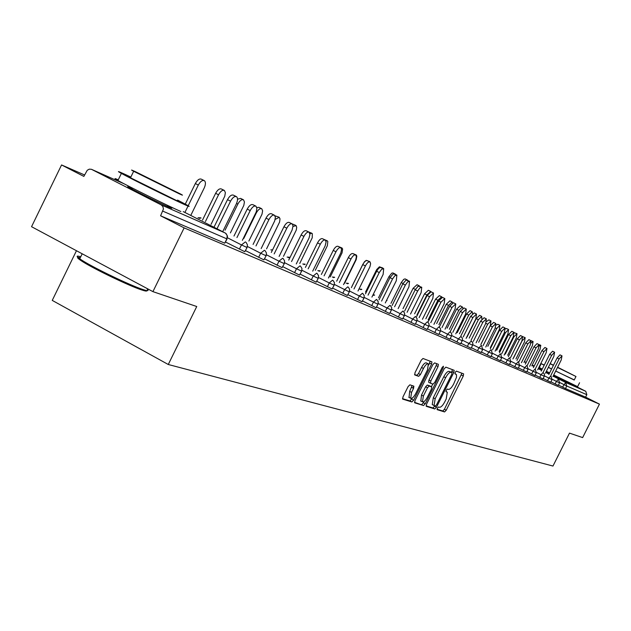 <?xml version="1.0" encoding="UTF-8"?>
<svg xmlns="http://www.w3.org/2000/svg" width="631" height="631" viewBox="0 0 631 631"><rect width="100%" height="100%" fill="white"/><g stroke="black" fill="none" stroke-linecap="round" stroke-linejoin="round"><path stroke-width="0.95" d="M437.354 408.17L437.173 409.669L444.579 411.933L446.22 410.245L463.288 376.005L463.619 373.875L456.379 371.123L455.227 372.298L454.99 373.804L456.489 374.711L456.481 377.346L453.665 384.011C451.678 387.679 449.919 389.477 448.396 389.39L447.442 389.059L446.283 390.242L446.046 391.733L447.284 392.206L446.212 398.966L444.776 401.837C442.796 405.512 441.03 407.326 439.484 407.279L438.513 406.979L437.354 408.17M132.352 188.464L131.145 187.92C127.225 186.2 126.673 186.137 129.489 187.738C135.602 191.232 160.519 203.521 168.714 207.078C172.31 208.648 172.807 208.695 170.212 207.213L167.665 205.824M553.379 375.65L568.539 382.907M547.684 372.519L546.115 371.817M546.091 371.856L549.301 373.568M409.882 384.831L408.091 386.614L402.98 396.891L402.657 399.107L411.901 401.955L413.66 400.188L431.596 364.126L431.919 361.878L422.983 358.479L421.208 360.23L415.024 372.661L414.701 374.924L418.661 376.321L420.427 374.562L423.464 368.449C425.381 364.97 427.013 363.456 428.354 363.898L427.487 369.908L415.655 393.689C413.699 397.238 412.043 398.768 410.678 398.279L411.562 392.379L413.55 388.396L413.873 386.172L409.882 384.831M599.45 404.124L582.642 437.591L569.485 433.126L552.969 466.049L168.272 364.497L196.746 306.516L152.923 291.632L184.142 227.886L599.45 404.124L585.607 397.144L586.838 394.698L566.772 386.014L565.502 388.562L585.607 397.144M426.556 404.171L426.311 406.356L434.822 408.951L436.494 407.24L453.815 372.456L454.154 370.294L445.841 367.139L444.153 368.835L426.556 404.171M414.496 402.333L423.567 405.52L414.748 402.83M436.644 363.653L436.163 365.57L438.048 366.54L438.371 364.324L434.617 362.888L432.89 364.608L414.985 400.598L414.654 402.775M438.048 366.54L430.839 381.029L430.508 383.222L433.032 384.105L434.743 382.378L442.197 367.4L443.435 366.232L443.199 367.77L425.278 403.777L423.567 405.52M76.461 250.72L52.247 300.395L168.272 364.497M546.296 371.446L547.834 372.219M568.649 382.686L585.773 391.299L586.838 394.698M152.923 291.632L31.55 226.695L61.562 164.951L84.562 174.961M184.142 227.886L160.589 215.794L163.405 209.082L162.901 206.574L161.228 204.894L91.416 169.289L89.271 169.163L87.244 170.275L83.86 176.404L61.562 164.951M247.044 247.597L244.773 251.714L225.551 242.036M227.065 238.952L224.746 243.164L226.852 238.865L162.853 211.156M160.589 215.794L224.746 243.164M565.502 388.562L558.467 385.06M284.258 263.711L282.089 267.631L264.602 258.852M318.221 278.413L316.147 282.167L300.175 274.154M349.345 291.885L347.358 295.482L332.711 288.138M377.961 304.276L376.052 307.731L362.573 300.979M404.368 315.705L402.539 319.026L390.092 312.802M428.82 326.29L427.061 329.492L415.521 323.727M451.512 336.11L449.816 339.202L439.097 333.846M472.635 345.26L471.136 348.265L461.016 343.256M492.338 353.794L490.886 356.696L481.445 352.027M505.873 362.92L507.292 360.08L510.779 361.752L509.367 364.584L500.525 360.214M523.328 370.373L524.7 367.621L528.06 369.238L526.688 371.982L518.398 367.881M539.71 377.37L541.043 374.704L544.285 376.265L542.96 378.923L535.167 375.074M559.555 382.891L558.269 385.454L550.926 381.834M547.542 380.714L548.852 378.087L552.038 379.617L550.729 382.236L543.165 378.505M531.649 373.923L532.998 371.217L536.303 372.803L534.946 375.508L526.917 371.533M519.55 365.57L518.169 368.338L509.611 364.111M501.708 357.848L500.28 360.711L491.147 356.184M482.652 349.598L481.177 352.555L471.404 347.72M462.255 340.764L460.598 343.8L450.25 338.634M440.367 331.291L438.797 334.462L427.526 328.885M416.823 321.1L415.19 324.389L403.051 318.371M391.425 310.105L389.556 313.489L376.604 307.005M363.945 298.211L361.997 301.728L347.949 294.693M334.115 285.291L332.08 288.966L316.794 281.3M301.618 271.227L299.496 275.061L282.798 266.676M266.085 255.839L263.868 259.862L245.546 250.649M412.911 388.065L413.77 386.125M437.015 409.219L442.773 410.978L444.405 409.29L461.947 373.229M451.504 372.44L452.459 369.64M426.075 405.875L432.984 407.989L434.869 405.843M435.382 406.001L436.557 404.802L451.788 374.222L452.025 372.708L450.976 372.314C449.438 372.18 447.655 373.986 445.636 377.717L435.161 398.745L434.081 405.536L435.382 406.001M450.171 371.754L451.977 372.684M432.243 404.574L434.081 405.536L432.243 404.574L433.316 397.775L443.782 376.754C445.802 373.024 447.584 371.225 449.122 371.359L450.132 371.738M436.163 365.57L428.962 380.051L428.63 382.244L430.516 383.222L428.63 382.244M432.763 384.011L431.415 386.732M424.016 401.584L423.417 402.799L425.278 403.777M423.369 396.039L422.47 401.829C423.787 402.286 425.397 400.78 427.313 397.309L431.407 389.082L431.738 386.906L429.206 386.038L427.487 387.765L423.369 396.039L421.492 395.061L420.861 400.977M429.861 385.927L431.659 386.866M421.492 395.061L425.609 386.787L427.329 385.052L429.79 385.888M421.697 404.534L423.417 402.799M409.062 397.427L409.661 391.386L412.13 385.58M428.126 363.779L426.446 362.92C425.097 362.47 423.472 363.984 421.555 367.463L423.464 368.449M414.535 374.554L416.752 375.327L418.519 373.568L421.555 367.463M428.812 364.931L430.176 361.208M402.491 398.658L410.008 400.961L412.366 397.995M538.377 344.297L540.72 345.275M531.799 365.893L540.049 349.385L540.775 345.299L539.339 346.064M552.937 376.533L561.235 359.946L562.008 355.86L559.121 358.936L557.126 357.935L560.012 354.867L561.961 355.837M548.852 374.475L557.126 357.935M550.839 375.477L559.121 358.936M544.285 365.026L541.209 363.677L544.167 365.254M548.331 367.392L551.573 369.032M555.666 371.083L574.273 379.901M539.316 367.455L542.234 369.127M546.391 371.273L549.625 372.921M553.718 374.98L577.002 386.353L577.665 386.551L579.566 382.757M575.961 376.526L574.202 380.036L555.698 371.02M551.612 368.961L548.371 367.297M550.153 363.748L553.395 365.396M557.481 367.455L575.977 376.494L557.599 367.226M557.504 367.408L571.055 374.057L557.575 367.274M553.49 365.207L550.216 363.622M146.747 290.575C147.141 291.412 145.422 291.183 141.581 289.905C129.426 285.977 94.382 269.177 82.464 261.542C76.801 257.929 76.067 256.667 80.271 257.74M80.752 256.754C76.288 255.445 75.957 256.131 79.751 258.813L82.125 260.374C94.342 268.191 130.286 285.425 142.724 289.448C147.638 291.08 149.145 291.041 147.244 289.321M130.846 177.066L124.039 173.904C117.618 171.001 116.743 170.835 121.389 173.407C131.351 178.928 171.506 198.749 184.315 204.468C189.907 206.976 190.657 207.094 186.571 204.823L177.571 200.082M118.273 179.796C114.037 177.997 113.927 178.226 117.942 180.49C127.841 186.121 168.004 205.919 180.868 211.519M177.421 200.398C180.419 202.062 179.867 201.975 175.757 200.13L130.491 177.776C127.643 176.207 127.707 176.073 130.688 177.374M135.484 171.719C130.964 169.636 130.357 169.494 133.662 171.285L178.928 193.654C183.022 195.531 183.558 195.649 180.545 194.017L135.484 171.719M171.127 189.718C173.809 190.948 174.172 191.027 172.192 189.963L143.134 175.584C140.271 174.266 139.885 174.172 141.983 175.308L171.127 189.718M530.647 340.519L533.029 341.513M523.998 362.446L532.367 345.693L533.085 341.537L531.042 343.043M522.681 336.638L525.11 337.632M515.961 358.897L524.456 341.892L525.173 337.664L522.129 340.772L513.658 357.738M514.241 332.742L516.955 333.641M507.687 355.245L516.308 337.971L517.018 333.673L513.91 336.82L505.313 354.046M505.415 328.861L506.527 328.522L508.539 329.524M499.153 351.475L507.908 333.933L508.61 329.556L505.439 332.742L496.707 350.244M496.187 325.083L497.827 324.271L499.87 325.28M490.358 347.594L499.247 329.768L499.941 325.312L496.7 328.538L487.834 346.316M545.405 373.229L553.829 356.397L554.602 352.24L551.652 355.348L549.633 354.338L552.582 351.23L554.546 352.208M541.232 371.123L549.633 354.338M543.252 372.14L551.652 355.348M537.651 369.821L546.201 352.729L546.967 348.501L543.961 351.656L541.911 350.631L544.916 347.484L546.911 348.478M533.384 367.676L541.911 350.631M535.435 368.701L543.961 351.656M529.661 366.311L538.338 348.959L539.103 344.66L536.027 347.847L533.952 346.805L537.02 343.627L539.04 344.629M525.3 364.119L533.952 346.805M527.374 365.16L536.027 347.847M521.427 362.699L530.237 345.062L530.986 340.693L527.847 343.919L525.741 342.87L528.888 339.644L530.923 340.661M516.963 360.451L525.741 342.87M519.061 361.508L527.847 343.919M512.924 358.968L521.876 341.048L522.626 336.599L519.416 339.864L517.278 338.8L520.488 335.534L522.555 336.568M508.357 356.665L517.278 338.8M510.487 357.738L519.416 339.864M486.438 321.605L488.851 319.878L490.918 320.903M481.279 343.579L490.311 325.47L490.989 320.934L487.676 324.208L478.677 342.27M504.161 355.119L513.248 336.907L513.989 332.379L510.708 335.684L508.547 334.604L511.828 331.299L513.918 332.34M499.484 352.761L508.547 334.604M501.645 353.849L510.708 335.684M481.847 319.12L481.753 316.415L478.369 319.728L476.2 318.647L479.592 315.342L481.674 316.376M478.369 319.728L469.219 338.09M476.2 318.647L467.058 337.001M495.106 351.144L504.343 332.632L505.076 328.017L501.716 331.37L499.523 330.273L502.883 326.921L504.997 327.978M490.319 348.73L499.523 330.273M492.503 349.834L501.716 331.37M472.54 313.591L472.217 311.746L468.746 315.098L466.546 314.001L470.024 310.657L472.13 311.706M468.746 315.098L459.455 333.775M466.546 314.001L457.262 332.663M485.752 347.042L495.138 328.215L495.863 323.514L492.432 326.913L490.2 325.801L493.639 322.402L495.777 323.466M480.846 344.565L490.2 325.801M483.07 345.685L492.432 326.913M462.768 308.173L462.357 306.926L458.808 310.318L456.576 309.206L460.133 305.814L462.271 306.879M458.808 310.318L449.359 329.311M456.576 309.206L447.134 328.183M476.089 342.799L485.633 323.648L486.343 318.852L482.825 322.299L480.57 321.171L484.087 317.732L486.256 318.813M471.057 340.259L480.57 321.171M473.313 341.395L482.825 322.299M452.577 302.746L452.167 301.933L448.531 305.38L446.267 304.245L449.903 300.813L452.072 301.886M448.531 305.38L438.924 324.697M446.267 304.245L436.668 323.553M466.088 338.413L475.798 318.923L476.5 314.041L472.895 317.535L470.608 316.391L474.212 312.905L476.405 313.993M460.938 335.81L470.608 316.391M463.225 336.962L472.895 317.535M441.968 297.264L441.621 296.775L437.89 300.261L435.595 299.118L439.326 295.631L441.519 296.728M437.89 300.261L428.126 319.925M435.595 299.118L425.83 318.765M455.748 333.87L465.623 314.041L466.309 309.056L462.618 312.597L460.291 311.438L463.99 307.904L466.214 309.009M450.463 331.204L460.291 311.438M452.782 332.371L462.618 312.597M430.997 291.759L430.705 291.435L426.879 294.969L424.553 293.801L428.378 290.276L430.594 291.38M426.879 294.969L416.941 314.979M424.553 293.801L414.622 313.804M445.044 329.177L455.085 308.977L455.763 303.897L451.977 307.486L449.619 306.311L453.405 302.73L455.653 303.85M439.61 326.432L449.619 306.311M441.968 327.623L451.977 307.486M415.364 289.424L413.108 288.304L417.036 284.723L419.284 285.843M419.702 286.245L417.643 286.474M413.108 288.304L403.004 308.669M433.947 324.31L444.169 303.74L444.831 298.558L440.951 302.194L438.553 300.995L442.441 297.367L444.721 298.502M428.37 321.487L438.553 300.995M430.76 322.693L440.951 302.194M403.02 283.477L401.245 282.593L403.714 279.344L405.078 278.886L407.555 280.101M407.997 280.527L407.074 280.069M401.245 282.593L390.96 303.345M422.447 319.262L432.858 298.305L433.505 293.013L429.522 296.704L427.084 295.489L431.076 291.806L433.387 292.958M416.72 316.368L427.084 295.489M419.142 317.59L429.522 296.704M390.195 277.301L388.948 276.678L391.788 273.16L392.876 272.915L395.392 274.146M395.858 274.595L394.888 274.114M388.948 276.678L378.474 297.824M410.521 314.033L421.122 292.674L421.753 287.271L419.844 287.933L417.659 291.009L415.182 289.771L418.314 286.056L421.618 287.2M404.629 311.051L415.182 289.771M407.09 312.298L417.659 291.009M376.857 270.873L376.179 270.541L376.754 269.492L379.405 266.803L382.765 267.97M383.262 268.435L382.236 267.93M376.179 270.541L365.515 292.09M398.145 308.598L408.943 286.821L409.551 281.3L407.587 281.962L405.347 285.094L402.83 283.84L406.041 280.061L409.409 281.229M392.08 305.53L402.83 283.84M394.58 306.8L405.347 285.094M362.975 264.192L364.521 261.707L366.232 260.358L369.656 261.557M370.239 262.173L369.103 261.51M362.92 264.16L352.051 286.135M385.281 302.959L396.292 280.748L396.883 275.1L394.848 275.763L392.545 278.949L389.997 277.679L393.287 273.83L396.725 275.029M379.034 299.796L389.997 277.679M381.581 301.09L392.545 278.949M352.903 253.567L356.026 254.885M344.581 283.256L356.184 259.672L356.815 256.289L356.389 255.129L355.45 254.837M371.911 297.098L383.135 274.43L383.703 268.656L381.605 269.311L379.247 272.56L376.652 271.267L378.292 268.751L380.036 267.355L383.538 268.577M365.483 293.841L376.652 271.267M368.062 295.15L379.247 272.56M338.65 246.603L341.844 247.944M330.226 276.922L342.057 252.85L342.625 249.024L342.034 248.038L341.103 247.928M358.006 291.001L369.94 266.763L370.618 263.711L369.995 261.96C368.63 261.518 367.1 262.843 365.404 265.919L362.77 264.602C364.458 261.526 365.996 260.209 367.36 260.642L369.813 261.865M351.372 287.633L362.77 264.602M353.999 288.966L365.404 265.919M323.821 239.362L327.095 240.726M315.287 270.328L327.347 245.759L327.812 241.507L327.292 240.821L325.88 240.853M343.524 284.652L355.703 259.901L356.381 256.778L355.726 254.979C354.299 254.514 352.721 255.855 350.986 258.994L348.304 257.653C350.039 254.514 351.617 253.181 353.044 253.646L355.529 254.877M336.686 281.181L348.304 257.653M339.352 282.538L350.986 258.994M308.37 231.814L311.714 233.202M299.725 263.466L312.235 237.792L312.329 233.722L311.935 233.312L309.884 233.659M328.443 278.034L340.866 252.755L341.545 249.56L340.85 247.699C339.368 247.21 337.743 248.567 335.968 251.785L333.239 250.42C335.014 247.21 336.638 245.853 338.129 246.35L340.637 247.597M321.376 274.453L333.239 250.42M324.089 275.826L335.968 251.785M279.123 256.423L292.121 229.992L293.036 225.961L292.216 223.918L295.687 225.354M283.493 256.312L296.262 230.078L296.704 227.405L296.144 225.661L293.036 226.426M312.708 271.141L325.154 245.885L326.069 242.028L325.336 240.119C323.79 239.591 322.11 240.971 320.296 244.26L317.519 242.872C319.333 239.583 321.021 238.21 322.567 238.739L325.107 240.001M305.404 267.434L317.519 242.872M308.165 268.838L320.296 244.26M275.021 215.826L278.949 217.167M266.566 248.851L279.604 222.025L280.006 218.831L279.21 217.301L275.155 219.438M296.278 263.939L309.001 238.108L309.908 234.669L309.143 232.2C307.534 231.632 305.798 233.036 303.929 236.396L301.105 234.984C302.967 231.624 304.71 230.228 306.319 230.796L308.89 232.074M288.73 260.106L301.105 234.984M291.546 261.534L303.929 236.396M256.793 207.544L258.931 207.347L261.471 208.616M248.882 241.05L261.999 214.217L262.63 210.809L261.755 208.758C260.027 208.127 258.213 209.524 256.312 212.939L243.771 238.455M292.216 223.918C290.536 223.319 288.746 224.739 286.829 228.185L283.95 226.75C285.867 223.303 287.665 221.883 289.345 222.491L291.94 223.784M271.306 252.447L283.95 226.75M274.17 253.899L286.829 228.185M237.54 199.183L240.632 198.394L243.187 199.664M230.394 232.902L243.803 205.438L244.434 201.944L243.511 199.822C241.705 199.151 239.819 200.563 237.863 204.065L225.046 230.189M261.171 248.559L274.714 220.874L275.384 217.372L274.517 215.266C272.766 214.619 270.904 216.062 268.932 219.596L266.006 218.137C267.978 214.603 269.839 213.16 271.598 213.814L274.209 215.116M253.078 244.434L266.006 218.137M255.989 245.916L268.932 219.596M211.038 224.376L224.754 196.249L225.377 192.668L224.407 190.475C222.514 189.757 220.566 191.193 218.555 194.782L215.621 193.315C217.632 189.726 219.588 188.298 221.481 189.024L224.06 190.302M218.555 194.782L205.446 221.528M215.621 193.315L202.527 220.045M242.383 240.324L256.241 211.969L256.904 208.38L255.989 206.203C254.151 205.509 252.219 206.976 250.199 210.596L247.218 209.106C249.237 205.485 251.17 204.026 253.007 204.72L255.65 206.037M233.983 236.049L247.218 209.106M236.956 237.564L250.199 210.596M190.767 215.447L204.255 187.904C205.769 184.449 205.809 182.043 204.397 180.687C202.417 179.914 200.39 181.365 198.323 185.049L195.334 183.558C197.4 179.874 199.428 178.423 201.415 179.204L204.002 180.49M198.323 185.049L188.196 205.745M188.03 206.077L184.907 212.458M195.334 183.558L185.269 204.113M222.696 231.695L236.317 203.931C237.848 200.453 237.926 198.047 236.562 196.706C234.637 195.965 232.634 197.448 230.552 201.171L227.515 199.648C229.597 195.933 231.601 194.451 233.533 195.2L236.183 196.517M213.972 227.263L227.515 199.648M217.001 228.801L230.552 201.171M542.068 369.458L538.606 367.92M534.236 365.98L532.201 365.073M526.159 362.391L524.408 361.61M524.377 361.689L526.08 362.549M531.98 365.515L533.968 366.516M538.235 368.662L541.611 370.365M545.791 372.464L549.033 374.104M553.127 376.155L565.676 382.473L585.773 391.299M562.513 387.103L565.676 382.473L566.772 386.014L559.705 382.504M161.228 204.894L225.291 233.02L183.242 211.614M124.173 183.834L91.763 169.439M226.135 233.62L227.515 236.444L226.852 238.865L227.215 235.481L225.433 233.099M555.138 383.956L556.432 381.369L559.555 382.875L558.545 379.365M552.188 379.231L556.432 381.369L558.38 379.278M550.847 375.966L548.852 378.087L544.45 375.863M544.285 376.265L544.443 374.167L543.054 372.542L541.043 374.704L536.46 372.393M535.072 369.04L532.998 371.217L528.226 368.812M526.822 365.42L524.7 367.621L519.731 365.12M514.738 366.706L516.134 363.913L510.96 361.303M509.477 357.801L507.292 360.08L501.897 357.359M496.715 359.007L498.159 356.129L492.535 353.289M487.258 354.969L488.717 352.035L482.857 349.077M477.47 350.789L478.953 347.807L472.84 344.715M467.342 346.466L468.857 343.43L462.476 340.204M456.868 341.986L458.398 338.902L451.733 335.526M446.007 337.356L447.568 334.209L440.604 330.683M434.751 332.545L436.344 329.35L429.056 325.651M423.085 327.56L424.702 324.302L417.075 320.438M410.97 322.394L412.619 319.065L404.629 315.019M398.382 317.014L400.07 313.631L391.693 309.379M385.304 311.43L387.016 307.975L378.237 303.519M371.698 305.625L373.449 302.099L364.229 297.422M357.54 299.575L359.323 295.978L349.637 291.057M342.783 293.273L344.597 289.597L334.422 284.431M327.394 286.703L329.248 282.948L318.537 277.506M311.335 279.841L313.228 276.007L301.949 270.273M294.559 272.679L296.491 268.759L284.605 262.701M277.017 265.186L278.989 261.171L266.44 254.782M258.647 257.345L260.666 253.236L247.415 246.484M239.401 249.127L241.468 244.923L227.452 237.769M518.272 361.666L516.134 363.913L519.558 365.554L518.501 361.792M500.43 353.833L498.159 356.129L501.716 357.832L500.643 353.952M491.052 349.716L488.717 352.035L492.346 353.77L491.265 349.842M481.35 345.457L478.953 347.807L482.66 349.582L481.571 345.583M471.294 341.04L468.857 343.43L472.643 345.236L472.856 342.988L471.538 341.182M460.906 336.473L458.398 338.902L462.271 340.748L462.484 338.468L461.158 336.631M450.14 331.748L447.568 334.209L451.52 336.094L451.741 333.775L450.408 331.914M438.979 326.85L436.344 329.35L440.383 331.267L440.612 328.917L439.263 327.024M386.464 300.569L387.016 300.585M427.408 321.771L424.702 324.302L428.828 326.266L429.064 323.884L427.708 321.952M373.576 295.347L374.64 295.095M415.395 316.494L412.619 319.065L416.839 321.069L417.083 318.655L415.711 316.691M360.695 289.653L361.808 289.392M402.925 311.02L400.07 313.631L404.384 315.674L404.637 313.221L403.256 311.225M347.318 283.745L348.486 283.477M389.958 305.325L387.016 307.975L391.441 310.073L391.693 307.581L390.313 305.546M333.428 277.608L334.651 277.332M376.478 299.409L373.449 302.099L377.977 304.237L378.237 301.713L376.849 299.646M320.209 270.912L318.978 271.227M362.439 293.249L359.323 295.978L363.969 298.171L364.237 295.608L362.841 293.502M305.238 264.263L303.953 264.586M347.823 286.829L344.597 289.597L349.361 291.845L349.637 289.243L348.241 287.105M288.304 257.677L289.724 257.369M332.576 280.132L329.248 282.948L334.138 285.244L334.422 282.609L333.026 280.432M272.395 250.231L271.993 250.475M316.667 273.152L313.228 276.007L318.245 278.366L318.545 275.692L317.148 273.468M300.04 265.848L296.491 268.759L301.65 271.172L301.949 268.467L300.561 266.203M282.664 258.221L278.989 261.171L284.289 263.648L284.605 260.911L283.224 258.607M264.476 250.239L260.666 253.236L266.116 255.776L266.448 253.007L265.075 250.665M199.23 218.365L201.084 218.003M245.42 241.87L241.468 244.923L247.076 247.526L247.415 244.725L246.066 242.343M445.943 391.504L447.056 392.08M454.888 373.623L455.976 374.175M461.466 375.066L463.288 376.005M444.405 409.29L446.22 410.245M442.773 410.978L444.579 411.933M451.977 371.509L453.815 372.456M434.656 406.277L436.494 407.24M432.984 407.989L434.822 408.951M449.122 371.359L450.976 372.314M443.782 376.754L445.636 377.717M433.316 397.775L435.161 398.745M428.962 380.051L430.839 381.029M442.252 367.289L443.199 367.77M427.329 385.052L429.206 386.038M425.609 386.787L427.487 387.765M411.641 387.395L413.55 388.396M409.661 391.386L411.562 392.379M418.519 373.568L420.427 374.562M416.752 375.327L418.661 376.321M429.695 363.148L431.596 364.126M411.767 399.194L413.66 400.188M410.008 400.961L411.901 401.955M513.91 336.82L513.413 336.568M505.439 332.742L504.508 332.285M496.7 328.538L495.311 327.852M487.676 324.208L485.807 323.269M237.863 204.065L236.562 203.419M170.007 207.638L170.212 207.213M552.038 379.617L551.013 376.06M536.303 372.803L535.254 369.143M528.06 369.238L527.011 365.523M510.779 361.752L509.714 357.935M374.333 294.953L373.087 294.724M361.5 289.25L359.591 289.093M348.17 283.327L346.206 283.177M334.32 277.183L332.292 277.033M319.933 270.786L317.835 270.644M304.954 264.137L302.793 264.003M289.369 257.211L287.129 257.085M272.592 249.829L270.809 249.876M200.682 217.821L198.008 217.742M420.601 400.843L422.47 401.829M408.785 397.278L410.678 398.279M541.209 363.677L539.284 367.526M547.921 372.053L547.598 372.684M568.776 382.433L568.46 383.072M82.464 261.542L82.125 260.374M121.389 173.407L117.942 180.49M130.491 177.776L133.662 171.285M82.196 253.788L79.751 258.813M132.51 188.133L132.029 189.119"/></g></svg>
